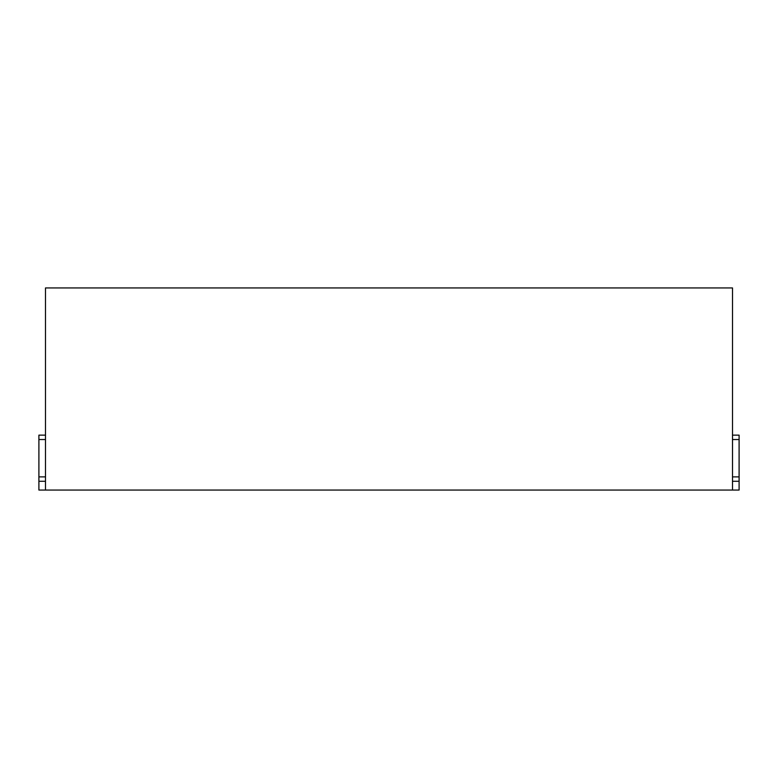 <?xml version="1.0" encoding="UTF-8"?>
<svg xmlns="http://www.w3.org/2000/svg" width="778" height="778" viewBox="0 0 778 778"><rect width="100%" height="100%" fill="white"/><g stroke="black" fill="none" stroke-linecap="round" stroke-linejoin="round"><path stroke-width="1.17" d="M732.506 435.135L739.1 435.135L739.1 490.062L38.9 490.062L38.9 481.281L45.494 481.281M45.494 490.062L45.494 287.938L732.506 287.938L732.506 490.062M45.494 435.135L38.9 435.135L38.9 439.531L45.494 439.531M45.494 476.885L38.9 476.885L38.9 439.531M38.9 476.885L38.9 481.281M739.1 476.885L732.506 476.885M732.506 439.531L739.1 439.531M732.506 481.281L739.1 481.281"/></g></svg>
